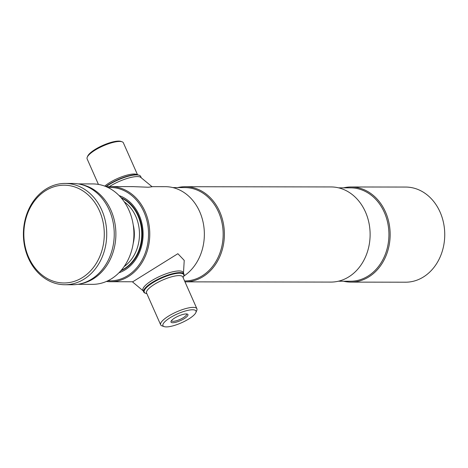 <?xml version="1.0" encoding="UTF-8"?>
<svg xmlns="http://www.w3.org/2000/svg" width="468" height="468" viewBox="0 0 468 468"><rect width="100%" height="100%" fill="white"/><g stroke="black" fill="none" stroke-linecap="round" stroke-linejoin="round"><path stroke-width="0.7" d="M183.801 276.102A47.572 39.136 -89.9 0 0 203.176 222.616A47.572 39.136 -89.9 0 0 165.298 186.673L152.03 186.656M106.394 281.455A47.572 39.136 -89.9 0 0 110.559 281.73A47.572 39.136 -89.9 0 0 129.191 276.026A47.572 39.136 -89.9 0 0 148.596 222.546A47.572 39.136 -89.9 0 0 110.711 186.586A47.572 39.136 -89.9 0 0 106.546 186.849M184.585 280.97L184.679 280.97A46.689 38.411 -89.9 0 0 202.966 275.371A46.689 38.411 -89.9 0 0 222.007 222.879A46.689 38.411 -89.9 0 0 184.831 187.586L172.791 187.569M184.977 281.847A47.572 39.136 -89.9 0 0 185.176 281.847A47.572 39.136 -89.9 0 0 203.808 276.149A47.572 39.136 -89.9 0 0 223.213 222.663A47.572 39.136 -89.9 0 0 185.328 186.709A47.572 39.136 -89.9 0 0 177.834 187.574M185.176 281.847L330.911 282.081A47.572 39.136 -89.9 0 0 349.537 276.383A47.572 39.136 -89.9 0 0 368.942 222.897A47.572 39.136 -89.9 0 0 331.063 186.943L185.328 186.709M338.405 281.215L350.438 281.233A46.689 38.411 -89.9 0 0 368.725 275.64A46.689 38.411 -89.9 0 0 387.773 223.148A46.689 38.411 -89.9 0 0 350.59 187.855L338.557 187.832M343.448 281.221A47.572 39.136 -89.9 0 0 350.941 282.116A47.572 39.136 -89.9 0 0 369.574 276.418A47.572 39.136 -89.9 0 0 388.978 222.932A47.572 39.136 -89.9 0 0 351.094 186.972A47.572 39.136 -89.9 0 0 343.594 187.844M350.941 282.116L405.528 282.204A47.572 39.136 -89.9 0 0 424.16 276.506A47.572 39.136 -89.9 0 0 443.565 223.02A47.572 39.136 -89.9 0 0 405.68 187.06L351.094 186.972M107.886 280.771A46.689 38.411 -89.9 0 0 128.343 275.254A46.689 38.411 -89.9 0 0 147.11 221.481A46.689 38.411 -89.9 0 0 108.038 187.539M118.971 272.768A40.084 32.976 -89.9 0 0 125.769 269.439A40.084 32.976 -89.9 0 0 142.916 229.759A40.084 32.976 -89.9 0 0 119.094 195.577M171.504 320.58A8.208 2.217 156.1 0 0 171.551 320.732A8.208 2.217 156.1 0 0 173.107 321.305A8.208 2.217 156.1 0 0 181.941 318.468A8.208 2.217 156.1 0 0 186.556 314.081A8.208 2.217 156.1 0 0 186.475 313.952M186.176 313.94A9.261 2.504 -23.9 0 1 187.311 314.092A9.261 2.504 -23.9 0 1 183.813 318.919A9.261 2.504 -23.9 0 1 172.756 322.733A9.261 2.504 -23.9 0 1 171.054 321.294A9.261 2.504 -23.9 0 1 177.354 316.555A9.261 2.504 -23.9 0 1 186.176 313.94M192.547 309.769A18.059 4.885 156.1 0 0 170.99 317.205A18.059 4.885 156.1 0 0 164.174 326.617A18.059 4.885 156.1 0 0 166.386 326.91A18.059 4.885 156.1 0 0 183.579 321.814A18.059 4.885 156.1 0 0 195.87 312.571A18.059 4.885 156.1 0 0 192.547 309.769M195.87 312.571L196.782 310.459A19.82 5.359 156.1 0 0 196.899 308.757A19.82 5.359 156.1 0 0 193.138 307.377A19.82 5.359 156.1 0 0 171.803 314.233A19.82 5.359 156.1 0 0 160.659 324.815A19.82 5.359 156.1 0 0 161.998 325.874L164.174 326.617M183.064 277.53A21.581 5.838 156.1 0 0 183.608 276.553A21.581 5.838 156.1 0 0 179.636 273.201A21.581 5.838 156.1 0 0 153.878 282.093A21.581 5.838 156.1 0 0 145.729 293.337A21.581 5.838 156.1 0 0 146.817 293.588M183.608 276.553L183.836 276.026A22.025 5.955 156.1 0 0 183.965 274.137A22.025 5.955 156.1 0 0 179.788 272.604A22.025 5.955 156.1 0 0 156.078 280.221A22.025 5.955 156.1 0 0 143.699 291.979A22.025 5.955 156.1 0 0 145.185 293.149L145.729 293.337M98.438 184.415L87.124 158.886A19.82 5.359 -23.9 0 1 87.247 157.184A19.82 5.359 -23.9 0 1 100.731 147.04A19.82 5.359 -23.9 0 1 119.603 141.447A19.82 5.359 -23.9 0 1 122.031 141.769A19.82 5.359 -23.9 0 1 123.371 142.822L137.551 174.827M105.821 186.545A21.581 5.838 -23.9 0 1 136.001 174.728A21.581 5.838 -23.9 0 1 138.639 175.079L139.183 175.266A22.025 5.955 -23.9 0 1 140.675 176.436L141.16 177.536M106.101 186.662A22.025 5.955 -23.9 0 1 136.492 174.909A22.025 5.955 -23.9 0 1 139.183 175.266M87.247 157.184L87.703 156.131A18.942 5.125 -23.9 0 1 100.591 146.437A18.942 5.125 -23.9 0 1 118.626 141.09A18.942 5.125 -23.9 0 1 120.937 141.4L122.031 141.769M183.479 273.037L184.228 260.389L177.875 253.703L132.783 281.765L110.559 281.73M143.565 291.043A22.025 5.955 -23.9 0 1 153.931 279.337A22.025 5.955 -23.9 0 1 179.051 270.943A22.025 5.955 -23.9 0 1 183.362 273.411M132.924 186.621L148.42 187.241L152.112 186.75L140.458 177.156A22.025 5.955 156.1 0 0 137.229 176.571A22.025 5.955 156.1 0 0 109.354 186.615M121.265 197.941A38.762 31.888 90.1 0 1 137.961 215.76A38.762 31.888 90.1 0 1 121.148 270.41M124.236 201.807A37.493 30.841 90.1 0 1 135.79 216.362A37.493 30.841 90.1 0 1 124.131 266.555M133.228 224.956A31.274 25.728 90.1 0 1 133.199 243.436M120.802 270.808A38.762 31.888 -89.9 0 0 138.51 215.76A38.762 31.888 -89.9 0 0 120.919 197.543M81.163 184.521A50.216 41.313 90.1 0 1 110.951 210.267A50.216 41.313 90.1 0 1 81.005 283.696M78.138 183.895L92.687 183.918A50.216 41.313 90.1 0 1 128.981 210.296A50.216 41.313 90.1 0 1 92.524 284.345L77.975 284.322M65.146 183.433L72.657 183.444A50.655 41.675 90.1 0 1 109.266 210.056A50.655 41.675 90.1 0 1 72.493 284.749L64.982 284.737A50.655 41.675 90.1 0 1 28.372 258.125A50.655 41.675 90.1 0 1 65.146 183.433A50.655 41.675 90.1 0 1 101.755 210.044A50.655 41.675 90.1 0 1 64.982 284.737M99.479 210.875A48.894 40.225 90.1 0 1 83.128 277.114A48.894 40.225 90.1 0 1 28.647 257.289A48.894 40.225 90.1 0 1 44.992 191.049A48.894 40.225 90.1 0 1 99.479 210.875M182.801 276.945L182.812 276.968A19.82 5.359 156.1 0 0 179.051 275.588A19.82 5.359 156.1 0 0 157.71 282.444A19.82 5.359 156.1 0 0 146.572 293.026L160.659 324.815M104.744 186.124A19.82 5.359 -23.9 0 1 134.035 174.014A19.82 5.359 -23.9 0 1 137.34 174.804M132.965 186.621L110.711 186.586M142.962 290.318L143.699 291.979M183.234 272.475L183.965 274.137M182.812 276.968L196.899 308.757M132.339 281.765L143.208 290.88"/></g></svg>
